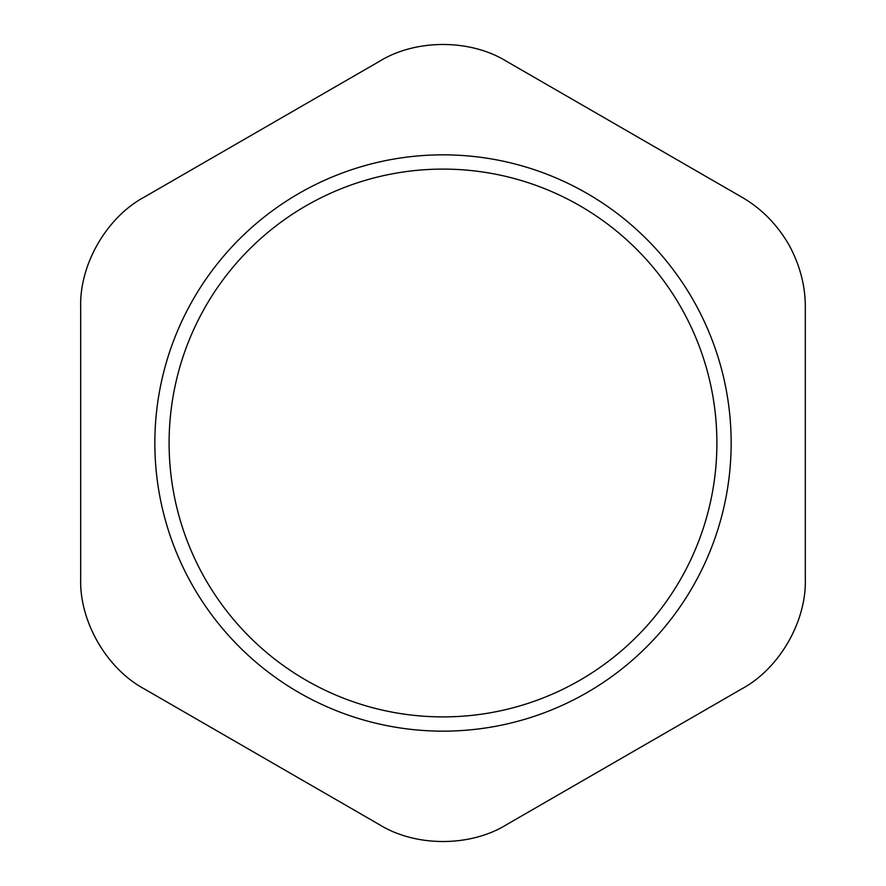 <?xml version="1.0" encoding="UTF-8"?>
<svg xmlns="http://www.w3.org/2000/svg" width="886" height="886" viewBox="0 0 886 886"><rect width="100%" height="100%" fill="white"/><g stroke="black" fill="none" stroke-linecap="round" stroke-linejoin="round"><path stroke-width="1.33" d="M144.252 688.887C106.663 668.686 79.375 621.429 80.681 578.791L80.681 307.209C79.375 264.571 106.663 217.314 144.252 197.113L379.441 61.333C415.711 38.873 470.289 38.873 506.559 61.333L741.748 197.113C761.196 208.332 776.944 224.247 788.972 244.868C799.925 265.08 805.374 285.857 805.319 307.209L805.319 578.791C806.625 621.429 779.337 668.686 741.748 688.887L506.559 824.667C470.289 847.127 415.711 847.127 379.441 824.667L144.252 688.887M693.051 299.8A288.149 288.149 0 0 0 193.956 298.05A288.149 288.149 0 0 0 441.992 731.149A288.149 288.149 0 0 0 693.051 299.8M680.681 306.888A273.896 273.896 0 0 0 206.283 305.216A273.896 273.896 0 0 0 442.036 716.896A273.896 273.896 0 0 0 680.681 306.888"/></g></svg>

